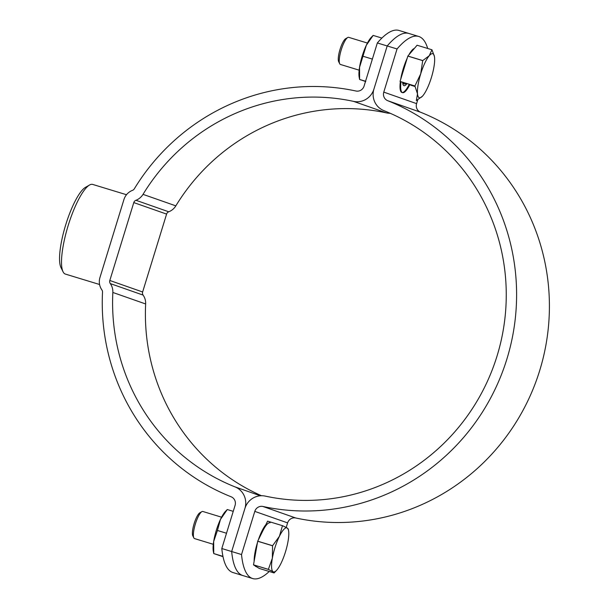 <?xml version="1.0" encoding="UTF-8"?>
<svg xmlns="http://www.w3.org/2000/svg" width="609" height="609" viewBox="0 0 609 609"><rect width="100%" height="100%" fill="white"/><g stroke="black" fill="none" stroke-linecap="round" stroke-linejoin="round"><path stroke-width="0.91" d="M261.467 495.726A202.333 196.151 109.3 0 1 145.65 303.967A14.174 13.741 -70.7 0 0 143.107 295.099A3.54 3.433 109.3 0 1 142.628 291.985L166.592 214.094A3.54 3.433 109.3 0 1 168.731 211.787A14.174 13.741 -70.7 0 0 175.834 205.857A202.333 196.151 109.3 0 1 386.433 112.893A17.714 17.174 -70.7 0 0 390.202 113.274M377.336 42.957L364.06 86.113A7.087 6.874 -70.7 0 1 355.945 91.015A212.967 206.459 109.3 0 0 134.285 188.866A3.54 3.433 -70.7 0 1 132.503 190.351A14.174 13.741 109.3 0 0 123.924 199.577L99.96 277.476A14.174 13.741 109.3 0 0 101.878 289.907A3.54 3.433 -70.7 0 1 102.518 292.13A212.967 206.459 109.3 0 0 231.116 496.777A7.087 6.874 -70.7 0 1 235.082 505.371L221.805 548.526L231.664 551.533L244.94 508.378A17.714 17.174 -70.7 0 0 235.021 486.888A202.333 196.151 109.3 0 1 112.84 292.457A14.174 13.741 -70.7 0 0 110.298 283.588A3.54 3.433 109.3 0 1 109.818 280.483L133.782 202.584A3.54 3.433 109.3 0 1 135.929 200.277A14.174 13.741 -70.7 0 0 143.024 194.355A202.333 196.151 109.3 0 1 353.623 101.391A17.714 17.174 -70.7 0 0 373.918 89.112L387.195 45.957L377.336 42.957A141.737 34.743 -73 0 1 398.994 30.45L408.852 33.457A141.737 34.743 107 0 0 387.195 45.957A141.737 34.743 -73 0 1 408.852 33.457L418.71 36.464A141.737 34.743 -73 0 1 427.693 48.469M221.805 548.526A141.737 34.743 107 0 0 232.958 572.536L242.816 575.543A141.737 34.743 -73 0 1 231.664 551.533L244.94 508.378A17.714 17.174 109.3 0 1 265.235 496.107A202.333 196.151 -70.7 0 0 497.058 355.961A202.333 196.151 -70.7 0 0 383.837 110.602A17.714 17.174 109.3 0 1 373.918 89.112L387.195 45.957L397.053 48.964A141.737 34.743 -73 0 1 418.71 36.464M63.054 271.774L60.976 267.557A43.323 10.619 -73 0 1 65.742 224.736A43.323 10.619 -73 0 1 85.42 187.374L89.5 185.037A46.863 11.487 107 0 0 68.208 225.444A46.863 11.487 107 0 0 63.054 271.774A46.863 11.487 107 0 0 65.384 274.08L99.579 284.502M126.497 194.728L92.72 184.428A46.863 11.487 107 0 0 89.5 185.037M241.522 554.54A141.737 34.743 107 0 0 252.674 578.55L242.816 575.543A141.737 34.743 107 0 1 231.664 551.533L241.522 554.54L254.798 511.385A7.087 6.874 109.3 0 1 262.913 506.475A212.967 206.459 -70.7 0 0 506.916 358.967A212.967 206.459 -70.7 0 0 387.743 100.713A7.087 6.874 109.3 0 1 383.777 92.119L397.053 48.964M286.207 527.424L287.608 522.887A7.087 6.874 109.3 0 1 295.723 517.985A212.967 206.459 -70.7 0 0 539.726 370.47A212.967 206.459 -70.7 0 0 420.553 112.223A7.087 6.874 109.3 0 1 416.586 103.629L417.774 99.769M402.671 82.238A15.948 3.905 107 0 0 406.979 83.555M252.674 578.55A141.737 34.743 107 0 0 269.224 571.478M419.266 97.76A23.035 5.648 107 0 0 422.364 96.275A23.035 5.648 107 0 0 422.844 95.75A23.035 5.648 107 0 0 431.37 77.617A23.035 5.648 107 0 0 434.567 57.619A23.035 5.648 107 0 0 434.445 56.66A23.035 5.648 107 0 0 429.238 55.746A23.035 5.648 107 0 0 420.705 73.879A23.035 5.648 107 0 0 417.508 93.877A23.035 5.648 107 0 0 419.266 97.76M422.364 96.275L416.335 100.576A26.575 6.516 107 0 0 416.335 100.576L417.508 93.877L414.904 86.029A26.575 6.516 107 0 1 414.912 85.976L420.705 73.879L422.707 60.626L407.847 56.097L400.052 81.439L414.912 85.976M422.737 60.573L429.238 55.746L431.948 49.771L417.089 45.233L407.87 56.043L422.737 60.573A26.575 6.516 107 0 0 422.707 60.626M431.948 49.771A26.575 6.516 107 0 1 431.964 49.771L434.407 56.462M415.155 86.531L410.717 85.184L410.854 84.735M407.177 58.274A23.035 5.648 107 0 0 403.295 68.566A23.035 5.648 107 0 0 400.707 79.322M400.372 81.537A23.035 5.648 107 0 0 401.91 92.469L402.564 92.667A23.035 5.648 107 0 0 409.933 84.453M402.244 92.53A23.035 5.648 107 0 0 409.278 84.255M401.026 81.735A23.035 5.648 107 0 0 402.564 92.667M414.356 48.438A23.035 5.648 107 0 0 408.905 54.833M367.425 43.056L348.683 37.339A14.174 3.471 107 0 0 347.709 37.53A14.174 3.471 107 0 0 341.268 49.748A14.174 3.471 107 0 0 339.708 63.762A14.174 3.471 107 0 0 340.416 64.455L359.158 70.172M403.516 82.497A14.174 3.471 107 0 0 404.49 83.996A14.174 3.471 107 0 0 406.134 83.296M347.709 37.53L345.668 38.694A12.401 3.037 107 0 0 340.035 49.39A12.401 3.037 107 0 0 338.665 61.654L339.708 63.762M282.462 525.681L267.602 521.152L257.714 541.188L272.581 545.717L279.417 536.278L282.462 525.681A26.575 6.516 107 0 1 282.485 525.658L287.235 528.011A23.035 5.648 107 0 0 279.417 536.278A23.035 5.648 107 0 0 272.36 558.156A23.035 5.648 107 0 0 271.591 567.291A23.035 5.648 107 0 0 273.121 571.76L268.371 569.407L253.511 564.878L259.213 568.425L274.073 572.955L273.121 571.76A23.035 5.648 107 0 0 276.501 570.412A23.035 5.648 107 0 0 280.939 563.492A23.035 5.648 107 0 0 287.988 541.614A23.035 5.648 107 0 0 288.582 530.797A23.035 5.648 107 0 0 287.235 528.011L288.186 529.198M272.581 545.717A26.575 6.516 107 0 0 272.558 545.786L257.698 541.249L253.511 564.84L268.371 569.369A26.575 6.516 107 0 0 268.371 569.407M268.371 569.369A26.575 6.516 107 0 0 268.371 569.392L272.36 558.156L272.558 545.786M276.501 570.412L274.08 572.947A26.575 6.516 107 0 0 274.096 572.932M265.844 524.714A23.035 5.648 107 0 0 261.999 530.964A23.035 5.648 107 0 0 258.315 539.977M257.447 542.634A23.035 5.648 107 0 0 254.151 561.247M255.141 565.89A23.035 5.648 107 0 0 256.046 566.606L256.526 566.751M270.137 522.743A23.035 5.648 107 0 0 262.662 531.17M221.562 517.193L202.82 511.476A14.174 3.471 107 0 0 201.845 511.659A14.174 3.471 107 0 0 198.214 516.66A14.174 3.471 107 0 0 193.845 537.899A14.174 3.471 107 0 0 194.553 538.592L213.295 544.309M201.845 511.659L199.805 512.831A12.401 3.037 107 0 0 196.631 517.208A12.401 3.037 107 0 0 192.802 535.791L193.845 537.899M365.765 81.591L359.607 79.429L359.546 67.302A23.035 5.648 107 0 0 359.143 77L359.561 79.444L365.56 81.241M361.457 79.992A23.035 5.648 -73 0 1 360.779 79.924A23.035 5.648 107 0 1 360.284 79.634M373.15 35.406L371.224 37.385A23.035 5.648 107 0 0 366.313 45.287L373.15 35.406L381.881 38.062M366.313 45.287A23.035 5.648 107 0 0 359.546 67.302L366.313 45.287M372.373 59.103L363.299 56.332M227.286 509.535L225.36 511.522A23.035 5.648 107 0 0 220.458 519.424L227.286 509.535L233.239 511.354M217.436 530.469L220.458 519.424A23.035 5.648 107 0 0 213.683 541.439L217.436 530.469L226.51 533.24M213.683 541.439A23.035 5.648 107 0 0 213.279 551.137L213.744 553.566L213.683 541.439M223.016 556.672L213.744 553.566L222.955 556.375M353.623 101.391L386.433 112.893M235.021 486.888L260.363 495.779M112.84 292.457L145.65 303.967M110.298 283.588L143.107 295.099M109.818 280.483L142.628 291.985M133.782 202.584L166.592 214.094M135.929 200.277L168.731 211.787M143.024 194.355L175.834 205.857M254.798 511.385L287.608 522.887M262.913 506.475L295.723 517.985M383.777 92.119L416.586 103.629M387.743 100.713L420.553 112.223M402.777 83.471L404.49 83.996M288.582 530.797L288.263 528.962"/></g></svg>
